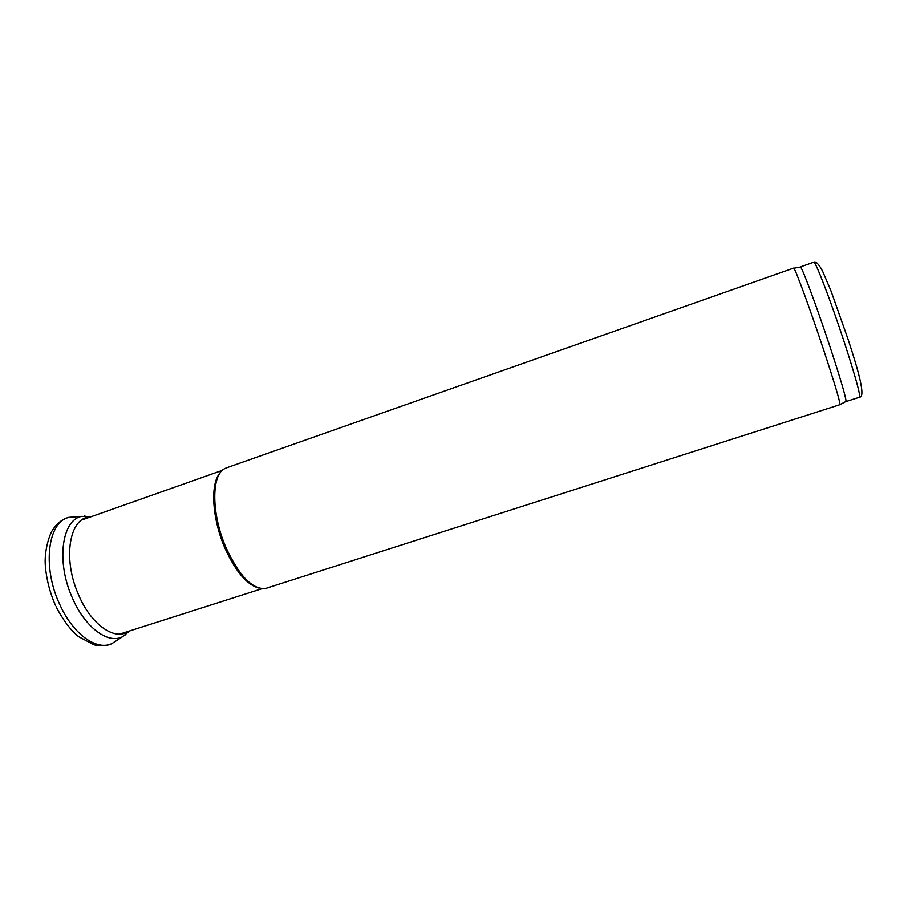 <?xml version="1.0" encoding="UTF-8"?>
<svg xmlns="http://www.w3.org/2000/svg" width="908" height="908" viewBox="0 0 908 908"><rect width="100%" height="100%" fill="white"/><g stroke="black" fill="none" stroke-linecap="round" stroke-linejoin="round"><path stroke-width="1.36" d="M91.538 516.561L81.697 516.391C61.892 519.682 55.99 561.677 72.254 597.668C84.819 627.303 108.018 644.385 122.467 636.758L129.696 630.901M90.357 516.981L89.608 517.049C69.712 517.764 62.538 557.716 77.952 593.367C90.312 624.023 114.465 641.207 128.289 631.423L128.505 631.287M258.496 587.964C246.477 584.48 235.172 570.928 224.594 547.331C211.927 518.003 210.191 483.442 220.031 473.023M845.813 401.54L839.9 404.696L265.136 588.611C251.891 589.167 238.781 575.343 225.797 547.127C211.314 513.758 211.292 474.986 224.537 468.721L226.569 467.802M839.991 404.548C839.798 400.587 834.146 381.78 823.045 348.127C809.936 308.618 795.453 269.211 793.83 268.235L793.603 268.121M846.04 401.427C845.995 397.443 840.524 378.863 829.64 345.698C816.769 306.791 802.343 268.008 800.538 267.077L800.209 267.134M75.977 516.822L69.598 517.288C47.829 520.659 41.655 567.171 60.155 605.307C73.673 634.987 97.372 651.274 112.286 643.341C111.196 644.203 103.671 647.506 93.774 644.703L78.621 636.656C70.835 630.458 63.322 620.47 56.069 606.703M845.961 401.563L859.501 397.227C860.512 394.866 855.302 376.116 843.873 340.954C830.48 300.162 815.168 260.392 813.784 262.219L813.727 262.242M55.536 605.568C49.94 592.731 46.558 579.701 45.4 566.456C43.834 550.373 50.167 532.565 53.107 529.307C58.838 520.091 68.282 517.061 69.598 517.288L81.697 516.391M84.115 515.971L89.608 517.049M124.612 635.555L128.334 631.389M122.467 636.758L112.286 643.341M800.323 266.952L813.784 262.219C815.747 261.005 818.653 263.922 822.489 270.981L830.979 290.901L847.97 339.013C858.639 371.417 865.823 397.148 859.547 397.205M119.754 634.079L261.913 588.713M81.709 520.034L222.301 470.367M793.637 268.11L226.16 467.949M800.538 267.077L793.83 268.235"/></g></svg>
